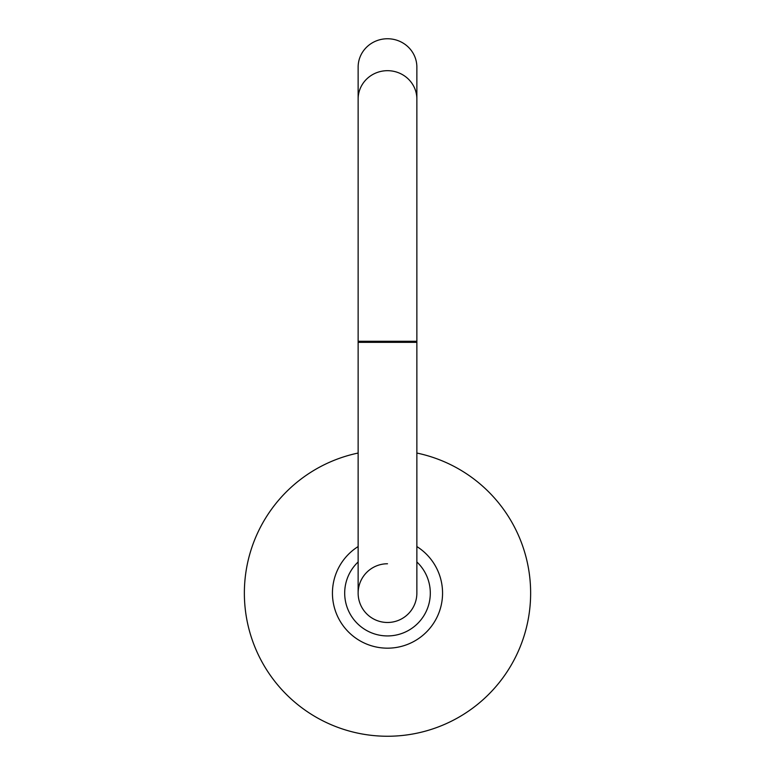 <?xml version="1.0" encoding="UTF-8"?>
<svg xmlns="http://www.w3.org/2000/svg" width="775" height="775" viewBox="0 0 775 775"><rect width="100%" height="100%" fill="white"/><g stroke="black" fill="none" stroke-linecap="round" stroke-linejoin="round"><path stroke-width="1.16" d="M416.863 341.262L358.137 341.262L358.137 593.127A29.363 29.363 0 0 0 387.5 622.48A29.363 29.363 0 0 0 416.863 593.127L416.863 593.127A29.363 29.363 0 0 1 387.5 622.48A29.363 29.363 0 0 0 416.863 593.127L416.863 67.105A29.363 28.355 0 0 0 387.5 38.75A29.363 28.355 0 0 0 358.137 67.105L358.137 99.035A29.363 28.355 0 0 1 387.5 70.68A29.363 28.355 0 0 1 416.863 99.035M358.137 546.559A55.044 55.044 0 0 0 387.5 648.171A55.044 55.044 0 0 0 416.863 546.559M416.863 453.046A143.123 143.123 0 0 1 387.5 736.25A143.123 143.123 0 0 1 358.137 453.046M358.137 561.962A42.819 42.819 0 0 0 387.5 635.936A42.819 42.819 0 0 0 416.863 561.962M387.5 563.764A29.363 29.363 0 0 0 358.137 593.127A29.363 29.363 0 0 0 387.5 622.48M358.137 342.347L416.863 342.347M358.137 341.262L358.137 99.035"/></g></svg>
